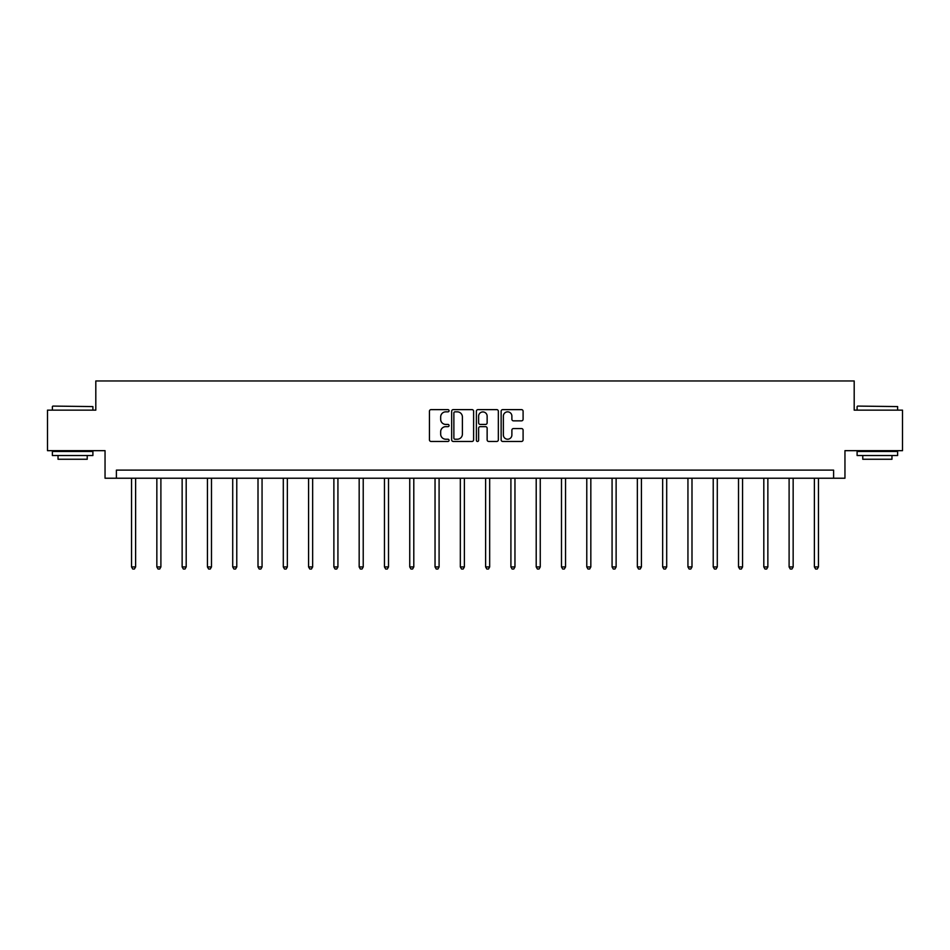 <?xml version="1.0" encoding="UTF-8"?>
<svg xmlns="http://www.w3.org/2000/svg" width="950" height="950" viewBox="0 0 950 950"><rect width="100%" height="100%" fill="white"/><g stroke="black" fill="none" stroke-linecap="round" stroke-linejoin="round"><path stroke-width="1.43" d="M449.065 410.744A1.116 1.116 0 0 0 447.949 409.628L431.039 409.628A1.591 1.591 0 0 0 429.447 411.219L429.447 439.862A1.591 1.591 0 0 0 431.039 441.453L447.949 441.453A1.116 1.116 0 0 0 449.065 440.337A1.116 1.116 0 0 0 447.949 439.221L445.764 439.221A5.094 5.094 0 0 1 440.669 434.126L440.669 431.739A5.094 5.094 0 0 1 445.764 426.657L447.949 426.657A1.116 1.116 0 0 0 449.065 425.541A1.116 1.116 0 0 0 447.949 424.424L445.764 424.424A5.094 5.094 0 0 1 440.669 419.33L440.669 416.943A5.094 5.094 0 0 1 445.764 411.849L447.949 411.849A1.116 1.116 0 0 0 449.065 410.744M521.503 420.85A1.591 1.591 0 0 0 523.094 419.259L523.094 411.219A1.591 1.591 0 0 0 521.503 409.628L502.728 409.628A1.591 1.591 0 0 0 501.137 411.219L501.137 439.862A1.591 1.591 0 0 0 502.728 441.453L521.503 441.453A1.591 1.591 0 0 0 523.094 439.862L523.094 430.148A1.591 1.591 0 0 0 521.503 428.557L513.475 428.557A1.591 1.591 0 0 0 511.884 430.148L511.884 434.969A4.251 4.251 0 0 1 507.621 439.221A4.251 4.251 0 0 1 503.369 434.969L503.369 416.112A4.251 4.251 0 0 1 507.621 411.849A4.251 4.251 0 0 1 511.884 416.112L511.884 419.259A1.591 1.591 0 0 0 513.475 420.85L521.503 420.85M833.601 478.23L844.954 478.23L844.954 450.668L902.5 450.668L902.5 410.139L854.193 410.139L854.193 380.962L95.808 380.962L95.808 410.139L47.5 410.139L47.5 450.668L105.046 450.668L105.046 478.23L833.601 478.23L833.601 470.119L116.399 470.119L116.399 478.23M473.611 411.219A1.591 1.591 0 0 0 472.019 409.628L453.245 409.628A1.591 1.591 0 0 0 451.654 411.219L451.654 439.862A1.591 1.591 0 0 0 453.245 441.453L472.019 441.453A1.591 1.591 0 0 0 473.611 439.862L473.611 411.219M477.981 409.628L496.755 409.628A1.591 1.591 0 0 1 498.346 411.219L498.346 439.862A1.591 1.591 0 0 1 496.755 441.453L488.728 441.453A1.591 1.591 0 0 1 487.136 439.862L487.136 428.248A1.591 1.591 0 0 0 485.545 426.657L480.213 426.657A1.591 1.591 0 0 0 478.622 428.248L478.622 440.337A1.116 1.116 0 0 1 477.506 441.453A1.116 1.116 0 0 1 476.389 440.337L476.389 411.219A1.591 1.591 0 0 1 477.981 409.628M454.991 411.849A1.116 1.116 0 0 0 453.874 412.965L453.874 438.104A1.116 1.116 0 0 0 454.991 439.221L457.294 439.221A5.094 5.094 0 0 0 462.389 434.126L462.389 416.943A5.094 5.094 0 0 0 457.294 411.849L454.991 411.849M487.136 416.195A4.251 4.251 0 0 0 482.873 411.932A4.251 4.251 0 0 0 478.622 416.195L478.622 422.833A1.591 1.591 0 0 0 480.213 424.424L485.545 424.424A1.591 1.591 0 0 0 487.136 422.833L487.136 416.195M131.551 478.23L131.551 566.936L135.613 566.936L135.613 478.23M135.613 566.936L134.389 569.038L132.774 569.038L131.551 566.936M52.856 406.089L92.898 406.576L52.856 406.089M72.627 455.525L52.369 455.525L52.369 451.476L92.898 451.476L92.898 455.525L72.627 455.525M87.222 455.525L87.222 459.254L58.033 459.254L58.033 455.525M857.589 406.089L897.631 406.576L857.589 406.089M877.373 455.525L857.102 455.525L857.102 451.476L897.631 451.476L897.631 455.525L877.373 455.525M891.967 455.525L891.967 459.254L862.778 459.254L862.778 455.525M156.845 478.23L156.845 566.936L160.894 566.936L160.894 478.23M160.894 566.936L159.683 569.038L158.068 569.038L156.845 566.936M182.139 478.23L182.139 566.936L186.188 566.936L186.188 478.23M186.188 566.936L184.977 569.038L183.35 569.038L182.139 566.936M207.433 478.23L207.433 566.936L211.482 566.936L211.482 478.23M211.482 566.936L210.259 569.038L208.644 569.038L207.433 566.936M232.714 478.23L232.714 566.936L236.776 566.936L236.776 478.23M236.776 566.936L235.553 569.038L233.938 569.038L232.714 566.936M258.008 478.23L258.008 566.936L262.058 566.936L262.058 478.23M262.058 566.936L260.846 569.038L259.219 569.038L258.008 566.936M283.302 478.23L283.302 566.936L287.351 566.936L287.351 478.23M287.351 566.936L286.14 569.038L284.513 569.038L283.302 566.936M308.584 478.23L308.584 566.936L312.645 566.936L312.645 478.23M312.645 566.936L311.422 569.038L309.807 569.038L308.584 566.936M333.878 478.23L333.878 566.936L337.927 566.936L337.927 478.23M337.927 566.936L336.716 569.038L335.089 569.038L333.878 566.936M359.171 478.23L359.171 566.936L363.221 566.936L363.221 478.23M363.221 566.936L362.009 569.038L360.383 569.038L359.171 566.936M384.453 478.23L384.453 566.936L388.514 566.936L388.514 478.23M388.514 566.936L387.291 569.038L385.676 569.038L384.453 566.936M409.747 478.23L409.747 566.936L413.796 566.936L413.796 478.23M413.796 566.936L412.585 569.038L410.97 569.038L409.747 566.936M435.041 478.23L435.041 566.936L439.09 566.936L439.09 478.23M439.09 566.936L437.879 569.038L436.252 569.038L435.041 566.936M460.334 478.23L460.334 566.936L464.384 566.936L464.384 478.23M464.384 566.936L463.161 569.038L461.546 569.038L460.334 566.936M485.616 478.23L485.616 566.936L489.666 566.936L489.666 478.23M489.666 566.936L488.454 569.038L486.839 569.038L485.616 566.936M510.91 478.23L510.91 566.936L514.959 566.936L514.959 478.23M514.959 566.936L513.748 569.038L512.121 569.038L510.91 566.936M536.204 478.23L536.204 566.936L540.253 566.936L540.253 478.23M540.253 566.936L539.03 569.038L537.415 569.038L536.204 566.936M561.486 478.23L561.486 566.936L565.547 566.936L565.547 478.23M565.547 566.936L564.324 569.038L562.709 569.038L561.486 566.936M586.779 478.23L586.779 566.936L590.829 566.936L590.829 478.23M590.829 566.936L589.617 569.038L587.991 569.038L586.779 566.936M612.073 478.23L612.073 566.936L616.123 566.936L616.123 478.23M616.123 566.936L614.911 569.038L613.284 569.038L612.073 566.936M637.355 478.23L637.355 566.936L641.416 566.936L641.416 478.23M641.416 566.936L640.193 569.038L638.578 569.038L637.355 566.936M662.649 478.23L662.649 566.936L666.698 566.936L666.698 478.23M666.698 566.936L665.487 569.038L663.86 569.038L662.649 566.936M687.943 478.23L687.943 566.936L691.992 566.936L691.992 478.23M691.992 566.936L690.781 569.038L689.154 569.038L687.943 566.936M713.224 478.23L713.224 566.936L717.286 566.936L717.286 478.23M717.286 566.936L716.062 569.038L714.447 569.038L713.224 566.936M738.518 478.23L738.518 566.936L742.568 566.936L742.568 478.23M742.568 566.936L741.356 569.038L739.741 569.038L738.518 566.936M763.812 478.23L763.812 566.936L767.861 566.936L767.861 478.23M767.861 566.936L766.65 569.038L765.023 569.038L763.812 566.936M789.106 478.23L789.106 566.936L793.155 566.936L793.155 478.23M793.155 566.936L791.932 569.038L790.317 569.038L789.106 566.936M814.387 478.23L814.387 566.936L818.449 566.936L818.449 478.23M818.449 566.936L817.226 569.038L815.611 569.038L814.387 566.936M52.369 410.139L52.369 406.576M61.608 451.476L61.608 450.668M83.647 451.476L83.647 450.668M92.898 410.139L92.898 406.576M857.102 410.139L857.102 406.576M866.352 451.476L866.352 450.668M888.393 451.476L888.393 450.668M897.631 410.139L897.631 406.576"/></g></svg>
